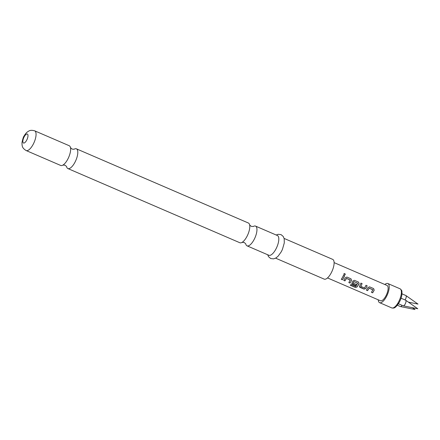 <?xml version="1.0" encoding="UTF-8"?>
<svg xmlns="http://www.w3.org/2000/svg" width="440" height="440" viewBox="0 0 440 440"><rect width="100%" height="100%" fill="white"/><g stroke="black" fill="none" stroke-linecap="round" stroke-linejoin="round"><path stroke-width="0.66" d="M344.768 273.521C345.527 274.445 345.345 274.967 344.234 275.099C343.519 274.18 343.695 273.653 344.768 273.521L344.713 273.543C345.472 274.456 345.296 274.973 344.185 275.094M60.704 165.462A10.747 4.098 -66.7 0 0 63.069 165.006A10.747 4.098 -66.7 0 0 67.551 159.61A10.747 4.098 -66.7 0 0 70.51 147.752A10.747 4.098 -66.7 0 0 69.218 145.722L34.65 130.812A10.747 4.098 113.3 0 1 32.983 144.694A10.747 4.098 113.3 0 1 26.136 150.546L60.704 165.462M67.87 168.553L239.861 242.748A10.747 4.098 -66.7 0 0 242.22 242.292A10.747 4.098 -66.7 0 0 246.708 236.896A10.747 4.098 -66.7 0 0 249.667 225.038A10.747 4.098 -66.7 0 0 248.375 223.009L76.384 148.814A10.747 4.098 113.3 0 1 74.718 162.701A10.747 4.098 113.3 0 1 67.87 168.553A10.747 4.098 113.3 0 1 66.6 166.617M369.534 286.825L373.599 288.58L374.16 290.191L373.731 291.005L372.631 292.76L371.47 292.259M372.955 289.889L369.16 288.156L367.576 290.648L366.416 290.147L367.961 287.54L369.584 286.841L373.643 288.596L374.198 290.23L372.647 292.837L371.481 292.336L372.878 289.735L369.127 288.118L367.56 290.57L366.399 290.07M365.976 285.291L367.136 285.791L366.185 287.749L365.723 288.547L364.001 289.036L359.359 286.688M360.905 283.102L362.065 283.602L360.795 286.38L364.551 287.997L366.02 285.307L367.18 285.808L365.745 288.607L364.012 289.113L359.948 287.359L359.37 286.726L360.949 283.118L362.109 283.618L360.795 286.38M354.437 280.313L358.501 282.068L359.062 283.679L356.945 287.018L355.195 287.276L350.317 285.17M357.731 283.322L353.903 281.551L353.122 283.069L356.422 284.493L355.729 285.538L352.402 284.103L351.819 283.47L352.869 281.028L354.486 280.329L358.55 282.084L359.101 283.718L358.666 284.543L356.945 287.106L355.19 287.375L350.312 285.274L351.032 284.477L355.757 286.429L357.693 283.206L353.942 281.589L353.122 283.069M356.4 284.433L355.718 285.461L351.813 283.432M346.891 277.057L350.955 278.812L351.516 280.423L351.087 281.237L349.987 282.992L348.827 282.491M350.312 280.121L346.517 278.388L344.933 280.88L343.772 280.379L345.323 277.772L346.94 277.074L351.005 278.828L351.555 280.462L350.004 283.069L348.838 282.568L350.235 279.966L346.484 278.35L344.916 280.803L343.756 280.302M343.332 275.523L344.493 276.023L343.541 277.981L342.441 279.736L341.281 279.235M401.979 293.843L405.845 295.51A3.064 1.166 113.3 0 1 405.922 295.554A3.064 1.166 113.3 0 1 405.367 299.464A3.064 1.166 113.3 0 1 405.075 299.948M401.049 298.21L405.614 300.179A3.064 1.166 113.3 0 1 405.691 300.223A3.064 1.166 113.3 0 1 405.136 304.134A3.064 1.166 113.3 0 1 403.277 305.827A3.064 1.166 113.3 0 1 403.189 305.8L398.415 303.743M402.105 305.333A3.064 1.166 113.3 0 1 400.516 306.576A3.064 1.166 113.3 0 1 400.428 306.548L397.348 305.223M378.235 299.816A10.423 3.971 -66.7 0 0 379.599 302.671A10.423 3.971 -66.7 0 0 386.238 296.995A10.423 3.971 -66.7 0 0 387.855 283.531A10.423 3.971 -66.7 0 0 384.841 284.504M327.503 277.926L380.424 300.757A8.338 3.179 -66.7 0 0 385.737 296.219A8.338 3.179 -66.7 0 0 387.03 285.445L334.109 262.62M342.414 277.53L343.376 275.539L344.536 276.04L342.452 279.812L341.291 279.312L342.414 277.53M74.107 149.221A10.747 4.098 113.3 0 1 76.384 148.814M253.176 226.556L253.286 226.496A10.747 4.098 113.3 0 1 255.541 226.1A10.747 4.098 113.3 0 1 253.875 239.987A10.747 4.098 113.3 0 1 247.027 245.839A10.747 4.098 113.3 0 1 245.757 243.903M284.119 238.431L332.69 259.38A10.747 4.098 113.3 0 1 331.023 273.268A10.747 4.098 113.3 0 1 324.175 279.12L275.605 258.165M255.541 226.1L277.393 235.527A10.747 4.098 113.3 0 1 275.726 249.414A10.747 4.098 113.3 0 1 268.879 255.266L247.027 245.839M398.404 302.247A10.423 3.971 -66.7 0 0 400.021 288.783C401.478 289.966 402.1 290.862 401.88 291.473L401.995 293.656C401.781 296.434 400.862 299.343 399.229 302.385C394.768 309.452 393.415 307.973 391.765 307.918A10.423 3.971 -66.7 0 0 398.404 302.247M26.593 140.36A4.884 1.865 113.3 0 1 23.117 142.698A4.884 1.865 113.3 0 1 24.239 136.708A4.884 1.865 113.3 0 1 27.715 134.371A4.884 1.865 113.3 0 1 26.593 140.36M62.964 165.066L65.06 165.215L66.583 166.524M242.115 242.352L244.216 242.495L245.735 243.804M249.634 224.923L251.185 226.347L253.286 226.496M70.483 147.637L72.028 149.066L74.025 149.27M405.922 295.554L418 304.084L408.419 302.148M403.277 305.827L417.769 308.759L405.691 300.223M412.418 307.675L415.008 309.507L400.516 306.576M400.021 288.783L387.855 283.531M34.65 130.812C29.915 129.569 28.974 131.114 27.874 131.604C26.582 132.424 25.317 133.892 24.085 136.02C23.529 136.466 22.836 138.611 22 142.461L22.061 145.062C22.457 146.201 21.978 147.95 26.136 150.546M267.685 254.749L268.543 256.696L270.738 258.55L273.592 258.88L275.935 257.972L278.064 256.24L281.237 251.834L282.425 249.42L284.284 242.924L284.213 238.816L283.261 236.484L281.067 234.63L278.212 234.3L276.199 235.01M391.765 307.918L379.599 302.671"/></g></svg>
